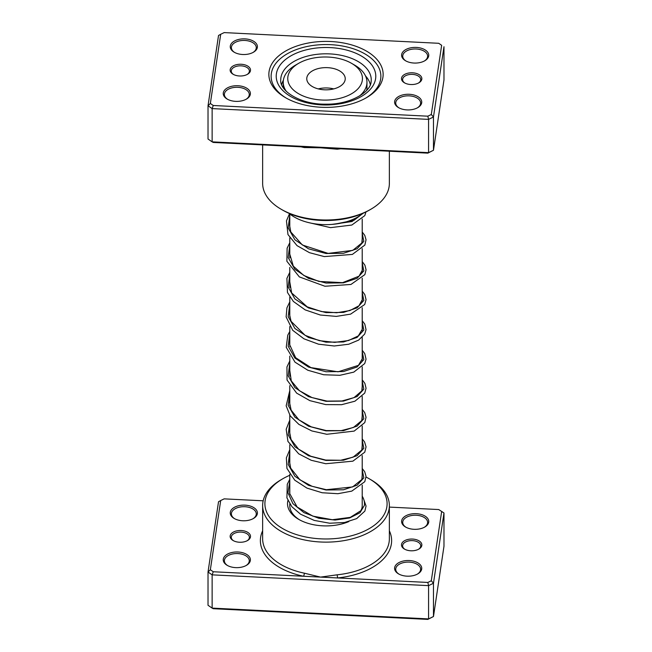 <?xml version="1.0" encoding="UTF-8"?>
<svg xmlns="http://www.w3.org/2000/svg" width="652" height="652" viewBox="0 0 652 652"><rect width="100%" height="100%" fill="white"/><g stroke="black" fill="none" stroke-linecap="round" stroke-linejoin="round"><path stroke-width="0.98" d="M250.474 70.628A10.179 5.876 180 0 1 247.532 74.279A10.179 5.876 180 0 1 233.131 74.279A10.179 5.876 180 0 1 230.18 69.617A10.179 5.876 180 0 1 241.207 64.263A10.179 5.876 180 0 1 250.474 70.628M247.108 74.507A9.055 5.224 0 0 0 249.349 71.5A9.055 5.224 0 0 0 249.382 71.044A9.055 5.224 0 0 0 240.718 65.828A9.055 5.224 0 0 0 231.313 70.595A9.055 5.224 0 0 0 231.273 71.044A9.055 5.224 0 0 0 233.555 74.507M421.82 79.169A10.179 5.876 180 0 1 418.869 82.82A10.179 5.876 180 0 1 404.468 82.82A10.179 5.876 180 0 1 401.526 78.159A10.179 5.876 180 0 1 412.545 72.804A10.179 5.876 180 0 1 421.82 79.169M418.445 83.049A9.055 5.224 0 0 0 420.687 80.033A9.055 5.224 0 0 0 420.727 79.585A9.055 5.224 0 0 0 412.064 74.369A9.055 5.224 0 0 0 402.651 79.136A9.055 5.224 0 0 0 402.618 79.585A9.055 5.224 0 0 0 404.892 83.049M382.928 77.229A57.14 32.991 180 0 1 366.408 97.718A57.14 32.991 180 0 1 285.592 97.718A57.14 32.991 180 0 1 269.072 71.557A57.14 32.991 180 0 1 330.914 41.524A57.14 32.991 180 0 1 382.928 77.229M271.33 73.513A54.874 31.679 0 0 0 271.126 76.243A54.874 31.679 0 0 0 286.415 98.183A54.874 31.679 180 0 1 271.126 76.243A54.874 31.679 180 0 1 271.33 73.513A54.874 31.679 180 0 1 328.363 44.589A54.874 31.679 180 0 1 380.874 76.243A54.874 31.679 0 0 0 328.363 44.589A54.874 31.679 0 0 0 271.33 73.513M365.585 98.183A54.874 31.679 0 0 0 380.67 78.965A54.874 31.679 0 0 0 380.874 76.243A54.874 31.679 180 0 1 380.67 78.965A54.874 31.679 180 0 1 365.585 98.183M257.361 47.368A13.578 7.84 180 0 1 253.432 52.233A13.578 7.84 180 0 1 234.231 52.233A13.578 7.84 180 0 1 230.303 46.023A13.578 7.84 180 0 1 244.997 38.884A13.578 7.84 180 0 1 257.361 47.368M253.017 52.47A12.445 7.188 0 0 0 256.228 48.232A12.445 7.188 0 0 0 256.277 47.62A12.445 7.188 0 0 0 244.37 40.44A12.445 7.188 0 0 0 231.427 47.001A12.445 7.188 0 0 0 231.387 47.62A12.445 7.188 0 0 0 234.647 52.47M428.706 55.909A13.578 7.84 180 0 1 424.778 60.775A13.578 7.84 180 0 1 405.577 60.775A13.578 7.84 180 0 1 401.648 54.556A13.578 7.84 180 0 1 416.343 47.425A13.578 7.84 180 0 1 428.706 55.909M424.362 61.011A12.445 7.188 0 0 0 427.573 56.773A12.445 7.188 0 0 0 427.622 56.162A12.445 7.188 0 0 0 415.715 48.981A12.445 7.188 0 0 0 402.773 55.542A12.445 7.188 0 0 0 402.732 56.162A12.445 7.188 0 0 0 405.992 61.011M421.697 102.771A13.578 7.84 180 0 1 417.769 107.637A13.578 7.84 180 0 1 398.568 107.637A13.578 7.84 180 0 1 394.639 101.419A13.578 7.84 180 0 1 409.334 94.287A13.578 7.84 180 0 1 421.697 102.771M417.353 107.865A12.445 7.188 0 0 0 420.573 103.635A12.445 7.188 0 0 0 420.613 103.016A12.445 7.188 0 0 0 408.706 95.836A12.445 7.188 0 0 0 395.772 102.397A12.445 7.188 0 0 0 395.723 103.016A12.445 7.188 0 0 0 398.983 107.865M250.352 94.23A13.578 7.84 180 0 1 246.423 99.096A13.578 7.84 180 0 1 227.222 99.096A13.578 7.84 180 0 1 223.294 92.877A13.578 7.84 180 0 1 237.988 85.746A13.578 7.84 180 0 1 250.352 94.23M246.008 99.324A12.445 7.188 0 0 0 249.227 95.094A12.445 7.188 0 0 0 249.268 94.475A12.445 7.188 0 0 0 237.361 87.295A12.445 7.188 0 0 0 224.427 93.855A12.445 7.188 0 0 0 224.378 94.475A12.445 7.188 0 0 0 227.638 99.324M262.642 144.907L262.642 183.408A63.358 36.585 0 0 0 281.199 209.276A63.358 36.585 0 0 0 370.801 209.276A63.358 36.585 0 0 0 389.13 186.553A63.358 36.585 0 0 0 389.358 183.408L389.358 151.223M337.198 148.623L337.174 149.202L320.548 147.792L213.269 142.446L212.136 141.851L212.136 108.599L208.021 105.771L218.526 35.477L220.702 34.279L210.352 103.489L213.269 105.494L427.834 116.186L431.298 114.507L441.648 45.298L438.731 43.293L224.166 32.6L220.702 34.279M210.352 103.489L208.021 105.771L208.021 139.023L212.136 141.851L428.576 152.641L433.474 150.262L443.979 79.976L443.979 46.716L433.474 117.001L428.576 119.381L212.136 108.599L213.269 105.494M304.248 146.977A2.266 0.636 -78.1 0 1 304.305 147.564L320.548 147.792L427.834 153.138L433.474 150.262L433.474 117.001L431.298 114.507M427.834 153.138L428.576 152.641L428.576 119.381L427.834 116.186M438.731 43.293L441.648 45.298M370.801 209.276L369.203 210.197A61.101 35.273 180 0 1 282.797 210.197L281.199 209.276M283.384 80.196A44.695 25.803 0 0 0 281.672 84.67M289.048 213.343A44.695 25.803 0 0 0 339.382 223.449A44.695 25.803 0 0 0 362.952 213.343M370.328 84.67A44.695 25.803 0 0 0 365.495 75.901M263.172 500.801L224.166 498.861L220.702 500.54L210.352 569.75L213.269 571.755L303.53 576.254A2.266 0.636 101.9 0 0 304.305 573.173L320.548 577.101L337.174 574.811A63.358 36.585 0 0 0 389.13 541.951A63.358 36.585 0 0 0 389.358 538.805L389.358 505.544A63.358 36.585 180 0 1 389.13 508.69A63.358 36.585 180 0 1 323.27 542.097A63.358 36.585 180 0 1 262.642 505.544A63.358 36.585 180 0 1 262.87 502.399A63.358 36.585 180 0 1 281.199 479.685L282.797 478.755A61.101 35.273 0 0 0 265.128 500.663A61.101 35.273 0 0 0 320.743 538.845A61.101 35.273 0 0 0 386.872 506.734A61.101 35.273 0 0 0 369.203 478.755A61.101 35.273 0 0 0 366.049 477.06M230.18 535.879A10.179 5.876 180 0 1 241.207 530.524A10.179 5.876 180 0 1 250.474 536.889A10.179 5.876 180 0 1 247.532 540.541A10.179 5.876 180 0 1 233.131 540.541A10.179 5.876 180 0 1 230.18 535.879M247.108 540.769A9.055 5.224 0 0 0 249.349 537.753A9.055 5.224 0 0 0 249.382 537.305A9.055 5.224 0 0 0 240.718 532.089A9.055 5.224 0 0 0 231.313 536.857A9.055 5.224 0 0 0 231.273 537.305A9.055 5.224 0 0 0 233.555 540.769M401.526 544.42A10.179 5.876 180 0 1 412.545 539.065A10.179 5.876 180 0 1 421.82 545.431A10.179 5.876 180 0 1 418.869 549.082A10.179 5.876 180 0 1 404.468 549.082A10.179 5.876 180 0 1 401.526 544.42M418.445 549.31A9.055 5.224 0 0 0 420.687 546.294A9.055 5.224 0 0 0 420.727 545.846A9.055 5.224 0 0 0 412.064 540.622A9.055 5.224 0 0 0 402.651 545.398A9.055 5.224 0 0 0 402.618 545.846A9.055 5.224 0 0 0 404.892 549.31M394.639 567.68A13.578 7.84 180 0 1 409.334 560.541A13.578 7.84 180 0 1 421.697 569.025A13.578 7.84 180 0 1 417.769 573.899A13.578 7.84 180 0 1 398.568 573.899A13.578 7.84 180 0 1 394.639 567.68M417.353 574.127A12.445 7.188 0 0 0 420.573 569.897A12.445 7.188 0 0 0 420.613 569.277A12.445 7.188 0 0 0 408.706 562.097A12.445 7.188 0 0 0 395.772 568.658A12.445 7.188 0 0 0 395.723 569.277A12.445 7.188 0 0 0 398.983 574.127M401.648 520.818A13.578 7.84 180 0 1 416.343 513.686A13.578 7.84 180 0 1 428.706 522.17A13.578 7.84 180 0 1 424.778 527.036A13.578 7.84 180 0 1 405.577 527.036A13.578 7.84 180 0 1 401.648 520.818M424.362 527.264A12.445 7.188 0 0 0 427.573 523.034A12.445 7.188 0 0 0 427.622 522.415A12.445 7.188 0 0 0 415.715 515.235A12.445 7.188 0 0 0 402.773 521.796A12.445 7.188 0 0 0 402.732 522.415A12.445 7.188 0 0 0 405.992 527.264M223.294 559.139A13.578 7.84 180 0 1 237.988 551.999A13.578 7.84 180 0 1 250.352 560.484A13.578 7.84 180 0 1 246.423 565.357A13.578 7.84 180 0 1 227.222 565.357A13.578 7.84 180 0 1 223.294 559.139M246.008 565.586A12.445 7.188 0 0 0 249.227 561.356A12.445 7.188 0 0 0 249.268 560.736A12.445 7.188 0 0 0 237.361 553.556A12.445 7.188 0 0 0 224.427 560.117A12.445 7.188 0 0 0 224.378 560.736A12.445 7.188 0 0 0 227.638 565.586M230.303 512.276A13.578 7.84 180 0 1 244.997 505.145A13.578 7.84 180 0 1 257.361 513.629A13.578 7.84 180 0 1 253.432 518.495A13.578 7.84 180 0 1 234.231 518.495A13.578 7.84 180 0 1 230.303 512.276M253.017 518.723A12.445 7.188 0 0 0 256.228 514.493A12.445 7.188 0 0 0 256.277 513.874A12.445 7.188 0 0 0 244.37 506.702A12.445 7.188 0 0 0 231.427 513.263A12.445 7.188 0 0 0 231.387 513.874A12.445 7.188 0 0 0 234.647 518.723M348.82 521.584A38.468 22.209 180 0 1 298.795 519.408A38.468 22.209 180 0 1 287.671 501.787A38.468 22.209 180 0 1 287.923 500.524M362.21 496.196A38.468 22.209 180 0 1 364.329 505.61M361.436 509.84A36.21 20.905 0 0 0 362.072 507.346A36.21 20.905 0 0 0 362.21 505.544L362.21 485.104M262.642 530.793A65.624 37.889 180 0 0 260.621 537.395A65.624 37.889 180 0 0 303.53 576.254L427.834 582.448L431.298 580.761L433.474 583.263L433.474 616.523L443.979 546.229L443.979 512.977L433.474 583.263L428.576 585.643L428.576 618.903L433.474 616.523L427.834 619.4L213.269 608.707L212.136 608.112L428.576 618.903L427.834 619.4M438.731 509.554L443.979 512.977L438.731 509.554L389.358 507.093M210.352 569.75L208.021 572.024L208.021 605.284L212.136 608.112L212.136 574.852L208.021 572.024L218.526 501.738L220.702 500.54M427.834 582.448L428.576 585.643L212.136 574.852L213.269 571.755M431.298 580.761L441.648 511.551M369.203 478.755L370.801 479.685A63.358 36.585 180 0 1 389.358 505.544M289.79 475.284A61.101 35.273 0 0 0 282.797 478.755M289.887 504.061A36.21 20.905 0 0 0 289.79 505.544A36.21 20.905 0 0 0 299.618 519.864M389.358 530.793A65.624 37.889 180 0 1 337.573 577.949L337.174 574.811M290.067 71.084A37.335 21.557 0 0 0 312.178 98.77A37.335 21.557 0 0 0 360.132 86.007A37.335 21.557 0 0 0 351.501 63.301A37.335 21.557 0 0 0 298.697 63.301A37.335 21.557 0 0 0 290.067 71.084M351.501 63.301L354.704 65.151A41.867 24.173 180 0 1 366.962 82.242A41.867 24.173 180 0 1 364.378 90.604A41.867 24.173 180 0 1 359.505 96.015M286.31 91.329A41.867 24.173 180 0 1 283.237 82.242A41.867 24.173 180 0 1 285.82 73.872A41.867 24.173 180 0 1 295.495 65.151L298.697 63.301M344.044 82.576A19.234 11.108 0 0 0 345.234 78.737A19.234 11.108 0 0 0 329.382 67.8A19.234 11.108 0 0 0 307.956 74.89A19.234 11.108 0 0 0 306.766 78.737A19.234 11.108 0 0 0 322.618 89.666A19.234 11.108 0 0 0 344.044 82.576M333.759 88.9A19.234 11.108 0 0 0 318.241 88.9M366.75 90.237A41.867 24.173 0 0 0 366.962 87.784L366.962 82.242M340.597 148.795A63.358 36.585 180 0 1 337.174 149.202M304.305 147.564A63.358 36.585 180 0 1 301.053 146.822M371.257 79.935A45.257 26.129 0 0 0 327.948 53.831A45.257 26.129 0 0 0 280.906 77.686A45.257 26.129 0 0 0 280.743 79.935C279.406 90.987 300.735 104.679 325.878 104.157C349.553 104.703 370.597 92.502 371.127 81.736L371.257 79.935M276.399 73.766A49.78 28.745 180 0 1 330.279 47.604A49.78 28.745 180 0 1 375.601 78.713A49.78 28.745 180 0 1 321.721 104.874A49.78 28.745 180 0 1 276.399 73.766M364.199 505.707L359.994 512.749L349.668 517.965L335.079 520.06L318.852 518.283L303.913 512.611L292.952 503.686L287.948 492.757L289.79 481.437M362.21 469.733L363.832 477.843L357.1 485.235L343.482 489.791L326 489.994L308.518 485.324L294.908 476.302L288.168 464.444L289.79 451.869M362.21 440.173L363.832 448.283L357.092 455.675L343.482 460.222L326 460.434L308.518 455.756L294.9 446.742L288.168 434.876L289.79 422.309M362.21 410.613L363.832 418.723L357.092 426.115L343.482 430.662L326 430.874L308.518 426.196L294.908 417.182L288.168 405.316L289.79 392.74M362.21 381.053L363.832 389.154L357.092 396.546L343.482 401.102L326 401.306L308.518 396.636L294.908 387.614L288.168 375.756L289.79 363.18M362.21 351.485L363.832 359.594L357.1 366.986L343.482 371.542L326 371.746L308.518 367.068L294.908 358.054L288.168 346.196L289.79 333.62M362.21 321.925L363.832 330.034L357.092 337.426L343.482 341.974L326 342.186L308.518 337.508L294.908 328.494L288.168 316.627L289.79 304.052M362.21 292.365L363.832 300.466L357.092 307.858L343.482 312.414L326 312.618L308.518 307.948L294.9 298.926L288.168 287.067L289.79 274.492M362.21 262.797L363.832 270.906L357.092 278.298L343.482 282.854L326 283.058L308.518 278.38L294.908 269.366L288.168 257.507L289.79 244.932M362.21 233.237L363.832 241.346L357.1 248.738L343.482 253.286L326 253.498L308.518 248.82L294.908 239.806L288.168 227.939L289.79 215.372M363.221 213.228L352.031 221.55L332.023 224.402M262.642 505.544L262.642 538.805A63.358 36.585 0 0 0 304.305 573.173M362.21 219.039L362.21 241.965M362.21 248.608L362.21 271.534M362.21 278.168L362.21 301.094M362.21 307.736L362.21 330.654M362.21 337.296L362.21 360.222M362.21 366.856L362.21 389.782M362.21 396.424L362.21 419.342M362.21 425.984L362.21 448.91M362.21 455.544L362.21 478.47M289.79 213.962L289.79 228.298M289.79 237.85L289.79 257.866M289.79 267.418L289.79 287.426M289.79 296.978L289.79 316.986M289.79 326.538L289.79 346.546M289.79 356.106L289.79 376.114M289.79 385.666L289.79 405.683M289.79 415.226L289.79 435.243M289.79 444.794L289.79 464.803M289.79 474.354L289.79 494.363M289.79 503.914L289.79 505.544M362.39 507.101L360.882 510.687L350.303 517.362L332.357 519.726L312.838 516.139L297.157 507.036L289.667 493.474L289.79 488.804M362.21 475.137L361.836 479.505L352.618 486.938L326.342 489.709L311.99 486.262L299.904 479.774L290.678 468.128L289.57 461.844L289.79 459.244M362.21 445.577L361.795 450.027L353.123 457.158L340.711 460.263L325.707 460.067L310.768 456.229L298.534 449.122L291.053 439.513L289.57 431.95L289.79 429.684M362.21 416.009L361.746 420.573L353.457 427.451L341.175 430.646L326.228 430.573L311.257 426.856L298.893 419.855L291.159 410.181L289.57 402.594L289.79 400.124M362.21 386.449L361.803 390.89L354.036 397.622L341.933 400.988L327.019 401.102L311.941 397.557L299.366 390.67L291.289 380.907L289.79 370.556M362.21 356.888L362.439 358.478L358.478 365.34L338.07 371.811L310.947 367.614L295.641 357.695L289.586 344.525L289.79 340.988M362.21 327.328L362.43 328.975L358.339 335.886L348.543 340.523L334.68 342.373L319.284 340.646L305.095 335.315L291.077 321.322L289.57 314.566L289.79 311.428M362.21 297.76L362.439 299.415L358.967 305.796L349.871 310.564L336.603 312.764L321.509 311.566L307.206 306.839L291.64 292.944L289.79 281.868M362.21 268.2L362.439 269.977L359.024 276.187L342.544 282.658L318.975 281.444L303.816 275.462L293.318 266.163L289.635 253.579L289.79 252.308M362.21 238.64L361.844 242.976L352.765 250.376L328.143 253.4L302.373 244.997L290.808 231.973L289.57 225.25L289.79 222.739M361.021 214.867L354.044 220.246L334.941 224.117M363.979 500.149L366.049 506.033L364.875 511.095L356.652 518.617L344.549 522.505L329.676 523.222L314.24 520.41L300.556 514.208L291.909 506.767L286.913 497.859L287.271 484.257L289.79 479.253M362.21 468.503L364.696 471.738L366.049 476.367L364.802 481.673L351.795 491.119L337.899 493.703L322.137 492.749L306.97 488.112L294.761 480.19L286.945 468.421L286.367 457.867L289.79 449.693M362.21 438.935L364.574 441.966L366.049 446.848L364.77 452.17L352.879 461.168L325.739 463.727L311.224 460.279L298.706 453.833L287.94 441.42L286.187 429.285L289.79 420.124M362.21 409.374L364.712 412.643L366.049 417.264L364.786 422.586L354.175 431.094L326.774 434.281L311.835 430.939L298.909 424.411L290.238 415.886L286.155 405.821L289.79 390.564M362.21 379.814L364.884 383.4L366.057 388.233L364.745 393.083L354.949 401.192L341.615 404.688L325.731 404.599L309.887 400.654L296.652 393.14L287.043 380.018L286.953 366.937L289.79 361.004M362.21 350.246L364.753 353.596L366.041 359.162L364.737 363.539L353.8 372.121L339.896 375.299L323.661 374.753L307.817 370.238L294.997 362.153L286.244 347.288L287.776 335.169L289.79 331.444M362.21 320.686L364.802 324.125L366.033 329.676L364.688 334.068L358.624 340.108L348.73 344.232L334.272 345.992L318.535 344.191L303.946 338.812L292.74 330.336L286.122 316.896L286.937 307.842L289.79 301.876M362.21 291.126L364.802 294.557L366.057 299.635L364.696 304.5L350.637 314.117L336.285 316.399L320.279 315.014L305.185 309.887L293.4 301.477L287.467 292.495L286.913 278.371L289.79 272.316M362.21 261.558L364.908 265.201L366.057 269.789L364.859 274.622L350.963 284.451L324.916 286.244L299.349 276.904L286.88 261.265L287.116 248.184L289.79 242.756M362.21 231.998L364.778 235.38L366.041 239.765L364.859 245.062L352.39 254.41L324.256 256.586L309.48 252.683L297.059 245.657L287.972 234.565L286.464 220.898L289.472 213.701M365.984 211.924L364.802 215.608L351.835 225.038L330.54 227.646L307.703 222.373M283.237 82.242L283.237 87.645"/></g></svg>
